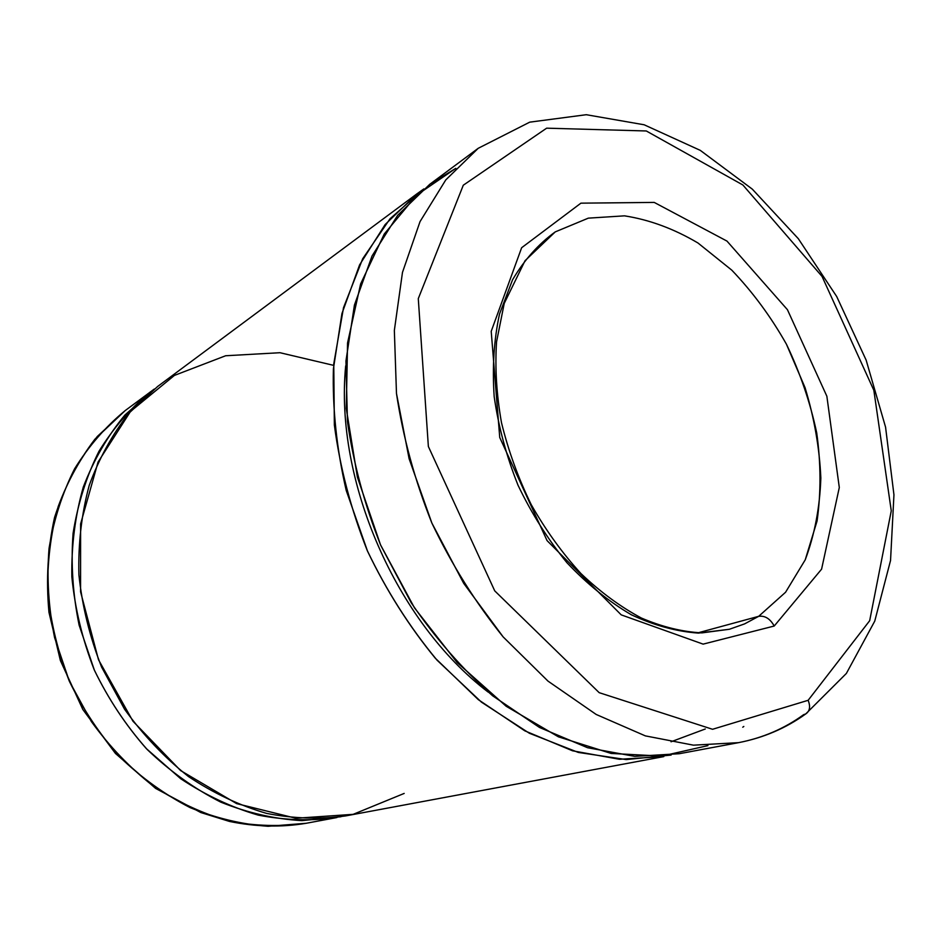 <?xml version="1.0" encoding="UTF-8"?>
<svg xmlns="http://www.w3.org/2000/svg" width="941" height="941" viewBox="0 0 941 941"><rect width="100%" height="100%" fill="white"/><g stroke="black" fill="none" stroke-linecap="round" stroke-linejoin="round"><path stroke-width="1.41" d="M808.143 700.304L869.672 620.707L891.268 510.822L873.848 390.292L822.046 276.431L742.872 184.977L646.302 130.975L546.639 128.176L463.29 185.212L418.286 298.626L428.367 446.505L494.731 590.866L599.182 692.67L712.56 729.287L808.143 700.304L712.56 729.287L599.182 692.67L494.731 590.866L428.367 446.505L418.286 298.626L463.29 185.212L546.639 128.176L646.302 130.975L742.872 184.977L822.046 276.431L873.848 390.292L891.268 510.822L869.672 620.707L808.143 700.304C810.636 706.609 809.848 711.137 805.767 713.913C809.848 711.137 810.636 706.609 808.143 700.304M774.208 626.036L703.127 644.126L621.213 614.861L547.05 540.605L499.742 437.494L491.214 331.35L521.632 247.73L580.915 203.162L654.218 202.409L726.981 241.096L787.429 309.683L826.857 396.22L839.301 487.509L821.587 569.164L774.208 626.036L821.587 569.164L839.301 487.509L826.857 396.22L787.429 309.683L726.981 241.096L654.218 202.409L580.915 203.162L521.632 247.73L491.214 331.35L499.742 437.494L547.05 540.605L621.213 614.861L703.127 644.126L774.208 626.036C770.15 618.696 764.974 615.461 758.669 616.331L744.578 623.895L729.381 629.27L744.578 623.895L758.669 616.331C764.974 615.461 770.15 618.696 774.208 626.036M555.261 231.886L588.325 218.147L624.471 215.842C649.408 219.712 673.909 228.769 697.963 242.99L731.792 270.161C752.671 292.004 770.891 316.694 786.429 344.206L805.049 387.645C814.236 417.839 819.505 447.975 820.846 478.052C819.823 507.505 814.624 534.759 805.237 559.813L785.57 592.254L758.669 616.331L785.57 592.254L805.237 559.813L817.059 521.043C821.07 492.778 820.952 463.395 816.717 432.907C810.236 402.395 800.132 372.824 786.429 344.206C770.891 316.694 752.671 292.004 731.792 270.161L697.963 242.99C673.909 228.769 649.408 219.712 624.471 215.842L588.325 218.147L555.261 231.886C538.523 243.966 524.29 259.928 512.563 279.771L499.518 314.023C493.954 339.689 492.178 367.213 494.178 396.596C498.424 426.461 506.364 455.997 518.009 485.203C531.594 513.574 547.921 539.428 566.988 562.777C587.219 584.138 608.651 601.464 631.293 614.744C654.113 625.436 676.497 631.552 698.445 633.105L729.381 629.27L701.904 632.881C682.354 631.858 662.17 626.906 641.362 618.025C620.531 606.874 600.393 592.054 580.95 573.563C562.318 553.167 545.756 530.23 531.265 504.717C518.303 478.193 508.375 450.857 501.494 422.709C496.53 394.655 494.884 367.708 496.554 341.842L504.235 303.414L525.031 260.728L555.261 231.886M758.669 616.331L698.022 632.822L758.669 616.331M150.407 391.856C130.47 408.241 113.296 428.096 98.899 451.409C86.431 476.44 77.832 503.706 73.104 533.194C70.787 563.494 72.798 594.147 79.126 625.177L94.394 670.215C108.368 698.998 125.682 725.135 146.361 748.636L180.672 778.713C205.561 795.204 231.427 807.343 258.269 815.129C285.158 820.317 311.377 821.128 336.937 817.541L306.119 823.293L268.126 826.292C241.966 824.398 215.959 818.176 190.117 807.625C164.828 794.616 141.373 777.725 119.754 756.964C99.64 734.274 82.832 708.996 69.305 681.155L54.578 637.563C48.52 607.51 46.674 577.786 49.05 548.38C53.79 519.726 62.306 493.202 74.598 468.794C88.772 446.046 105.663 426.626 125.259 410.535L97.323 436.459C80.985 457.008 67.94 480.369 58.201 506.54C50.626 533.97 47.144 562.683 47.756 592.665C50.826 622.836 58.001 652.336 69.305 681.155L91.359 721.535C109.356 746.354 129.952 767.844 153.171 786.017C177.449 801.932 202.715 813.636 228.969 821.128C255.293 826.104 281.018 826.821 306.119 823.293C281.194 827.492 255.623 826.857 229.381 821.411L200.809 812.542L155.63 788.417L115.449 753.459L82.843 709.526L60.389 660.558L48.967 612.356C45.933 579.644 47.791 548.015 54.554 517.468C63.976 488.238 77.421 462.16 94.888 439.224L125.259 410.535L154.312 389.033L124.859 415.075C107.568 435.965 93.724 459.961 83.302 487.05C75.162 515.539 71.34 545.474 71.845 576.88C74.939 608.533 82.408 639.527 94.229 669.827C108.403 699.116 126.047 725.664 147.161 749.459C169.839 771.185 194.399 788.746 220.817 802.155C247.765 812.93 274.784 819.093 301.873 820.623L340.995 816.729M404.183 793.428L353.157 814.341L295.874 818.258L236.661 803.626L180.59 770.561L132.963 721.218L98.499 659.735L80.573 591.818L80.62 523.878L98.052 462.078L130.517 411.429L174.414 375.412L225.628 355.757L279.971 352.71L333.643 365.367M417.157 193.67L157.606 386.504L129.058 413.099C112.367 434.248 99.087 458.373 89.195 485.462C81.549 513.892 78.115 543.686 78.903 574.869C82.22 606.286 89.783 637.022 101.593 667.075L124.553 709.22C143.22 735.144 164.557 757.611 188.565 776.619C213.619 793.275 239.649 805.543 266.656 813.412C293.71 818.658 320.069 819.493 345.747 815.894L663.805 756.599L619.46 759.281L572.528 750.8L524.796 730.828L478.31 699.645L435.236 658.135C408.806 625.871 386.233 590.195 367.508 551.12L346.217 490.449C336.666 448.975 332.396 408.465 333.396 368.919L341.948 313.541L359.603 264.856L385.151 224.534L417.157 193.67L423.873 188.906L390.033 218.771L362.708 258.728L343.512 307.683L333.761 363.896L334.361 425.038C339.948 467.395 350.922 509.257 367.284 550.603C386.492 590.713 409.723 627.224 437 660.123L481.451 702.151L529.324 733.227L578.303 752.435L626.2 759.575L671.121 755.058M705.291 728.981L671.051 741.767M488.144 692.082C396.302 622.366 334.373 480.522 345.688 365.837C334.373 480.522 396.302 622.366 488.144 692.082M743.813 726.464L742.743 727.217M707.926 745.613L661.699 756.105L611.144 753.447L558.425 736.838L506.164 706.256L457.22 662.617L414.475 607.851L380.517 544.827L357.38 477.087L346.276 408.523L347.547 342.983L360.638 283.888L384.281 233.968L416.698 195.105L455.797 168.345L429.766 184.295L397.667 215.313L372.06 255.94L354.428 305.06L345.947 360.991L347.441 421.497C353.404 463.301 364.508 504.588 380.752 545.345L411.264 602.852C435.53 638.445 462.654 669.427 492.661 695.822L539.499 727.464L587.549 747.719L634.74 756.364L679.273 753.717L738.626 742.649L693.47 745.166L645.361 735.886L596.182 714.454L548.003 681.119L503.117 636.869C475.452 602.499 451.704 564.565 431.872 523.055L409.112 458.726L396.479 393.491L394.35 330.444L402.477 272.384L420.027 221.617L445.787 179.896L478.216 148.302L445.787 179.896L420.027 221.617L402.477 272.384L394.35 330.444L396.479 393.491C403.007 437.153 414.805 480.333 431.872 523.055L463.737 583.396L503.117 636.869L548.003 681.119L596.182 714.454L645.361 735.886L693.47 745.166L738.626 742.649C763.563 737.791 785.947 728.205 805.767 713.913L846.371 673.438L874.754 621.119L890.539 560.495L893.95 494.825L885.563 427.132L866.155 360.156L836.69 296.509L798.309 238.685L752.318 189.153L700.292 150.372L644.138 124.777L586.278 114.708L529.736 122.154L478.216 148.302L429.766 184.295M805.767 713.913L803.626 714.678C784.465 728.605 762.798 737.932 738.626 742.649"/></g></svg>
